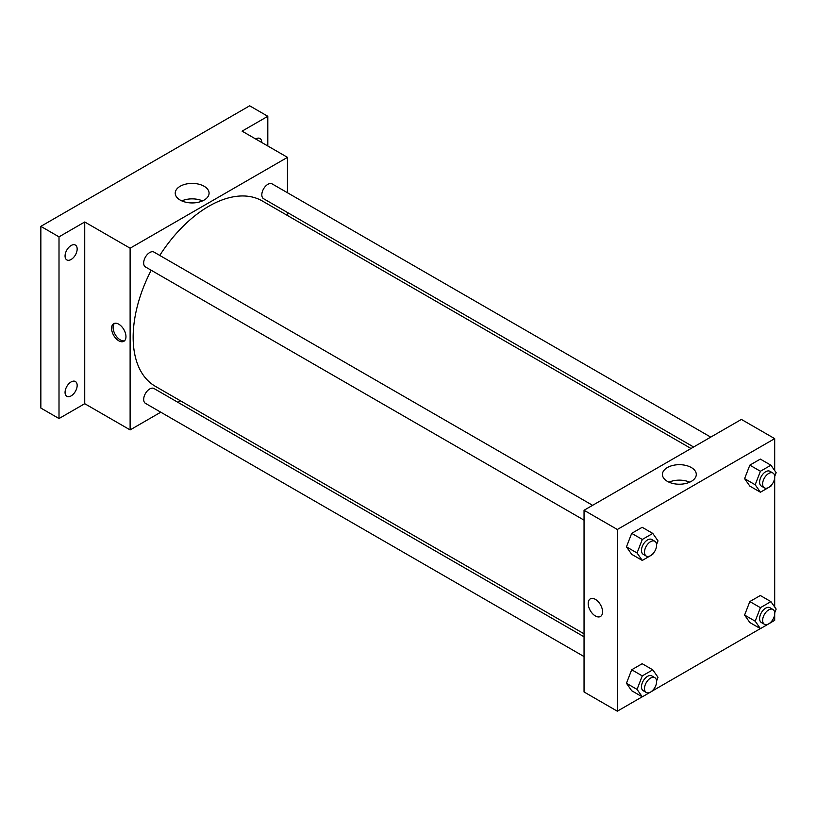 <?xml version="1.0" encoding="UTF-8"?>
<svg xmlns="http://www.w3.org/2000/svg" width="817" height="817" viewBox="0 0 817 817"><rect width="100%" height="100%" fill="white"/><g stroke="black" fill="none" stroke-linecap="round" stroke-linejoin="round"><path stroke-width="1.23" d="M160.775 412.207L130.117 429.905L84.733 403.7L59.008 418.549L40.85 408.061L40.85 226.36L249.655 105.812L267.813 116.29L267.813 145.998M180.486 400.82L177.902 402.321M71.11 395.908A8.558 4.943 -60 0 1 66.831 396.327A8.558 4.943 -60 0 1 65.523 389.474A8.558 4.943 -60 0 1 71.11 381.927A8.558 4.943 -60 0 1 75.389 381.508A8.558 4.943 -60 0 1 76.706 388.361A8.558 4.943 -60 0 1 71.11 395.908M71.11 259.489A8.558 4.943 -60 0 1 66.831 259.908A8.558 4.943 -60 0 1 65.523 253.056A8.558 4.943 -60 0 1 71.11 245.508A8.558 4.943 -60 0 1 75.389 245.09A8.558 4.943 -60 0 1 76.706 251.942A8.558 4.943 -60 0 1 71.11 259.489M84.733 403.7L84.733 221.989L59.008 236.848L40.85 226.36M59.008 418.549L59.008 236.848M130.117 429.905L130.117 248.205L84.733 221.989M130.117 248.205L287.482 157.354L242.087 131.149L267.813 116.29M180.189 200.073A16.932 9.773 180 0 1 175.226 193.169A16.932 9.773 180 0 1 192.158 183.396A16.932 9.773 180 0 1 209.081 193.169A16.932 9.773 180 0 1 198.633 202.197A16.932 9.773 180 0 1 180.189 200.073M255.65 138.972A8.558 4.943 -60 0 1 255.701 138.941A8.558 4.943 -60 0 1 259.98 138.512A8.558 4.943 -60 0 1 261.757 142.495M151.196 270.253A106.986 61.775 120 0 0 133.151 337.309A106.986 61.775 120 0 0 155.301 386.288L584.043 633.808M691.029 448.502L262.298 200.972A106.986 61.775 120 0 0 159.754 255.425M287.482 157.354L287.482 192.751M287.482 212.522L287.482 215.514M710.739 437.115L272.153 183.907A8.558 4.943 120 0 0 265.556 186.194A8.558 4.943 120 0 0 261.818 194.814A8.558 4.943 120 0 0 263.595 198.725L693.623 447.001M584.043 636.8L154.005 388.524A8.558 4.943 120 0 0 147.417 390.822A8.558 4.943 120 0 0 143.68 399.431A8.558 4.943 120 0 0 145.446 403.353L584.043 656.572M584.043 520.153L145.446 266.934A8.558 4.943 -60 0 1 145.446 257.049A8.558 4.943 -60 0 1 154.005 252.106L592.601 505.325M125.961 336.655A10.161 5.872 60 0 1 123.857 341.302A10.161 5.872 60 0 1 113.696 335.44A10.161 5.872 60 0 1 113.696 323.695A10.161 5.872 60 0 1 121.529 326.422A10.161 5.872 60 0 1 125.961 336.655M124.562 340.76A10.161 5.872 60 0 1 115.217 334.551A10.161 5.872 60 0 1 114.513 323.358M181.793 200.9A16.932 9.773 180 0 1 202.514 200.9M642.223 696.809L617.325 711.188L584.043 691.968L584.043 510.268L741.397 419.417L774.69 438.637L774.69 470.582M774.69 614.404L774.69 620.338L770.942 622.503M760.361 628.61L652.803 690.702M749.832 486.105L744.593 478.65L749.832 465.149L760.321 459.093L749.832 465.149L744.593 478.65L749.832 486.105L760.423 492.222L755.184 484.767L760.423 471.256L770.911 465.21L776.15 472.665L774.72 476.352M631.694 690.733L626.455 683.278L631.694 669.766L642.172 663.721L631.694 669.766L626.455 683.278L631.694 690.733L642.285 696.85L637.046 689.395L642.285 675.884L652.773 669.828L658.012 677.283L656.582 680.969M774.69 477.986L774.69 607M617.325 711.188L617.325 529.487L774.69 438.637M749.832 622.523L744.593 615.068L749.832 601.557L760.321 595.511L749.832 601.557L744.593 615.068L749.832 622.523L760.423 628.641L755.184 621.186L760.423 607.674L770.911 601.629L776.15 609.084L774.72 612.76M631.694 554.314L626.455 546.859L631.694 533.348L642.172 527.302L631.694 533.348L626.455 546.859L631.694 554.314L642.285 560.431L637.046 552.976L642.285 539.465L652.773 533.409L658.012 540.874L656.582 544.551M617.325 529.487L584.043 510.268M667.397 481.366A16.932 9.773 180 0 1 662.434 474.452A16.932 9.773 180 0 1 679.366 464.679A16.932 9.773 180 0 1 696.288 474.452A16.932 9.773 180 0 1 685.841 483.48A16.932 9.773 180 0 1 667.397 481.366M602.568 611.821A10.161 5.872 60 0 1 600.464 616.478A10.161 5.872 60 0 1 590.303 610.605A10.161 5.872 60 0 1 590.303 598.871A10.161 5.872 60 0 1 598.136 601.588A10.161 5.872 60 0 1 602.568 611.821M600.475 616.467A10.161 5.872 60 0 1 590.303 610.605A10.161 5.872 60 0 1 590.303 598.871M669 482.183A16.932 9.773 180 0 1 689.722 482.183M653.089 553.548L652.773 554.375L642.285 560.431M654.836 541.263L651.803 539.506A8.558 4.943 120 0 0 645.216 541.804A8.558 4.943 120 0 0 641.478 550.413A8.558 4.943 120 0 0 643.245 554.334L646.278 556.081A8.558 4.943 120 0 0 654.836 551.138A8.558 4.943 120 0 0 654.836 541.263A8.558 4.943 120 0 0 648.238 543.55A8.558 4.943 120 0 0 644.501 552.169A8.558 4.943 120 0 0 646.278 556.081M637.046 552.976L626.455 546.859M642.285 539.465L631.694 533.348M652.773 533.409L642.172 527.302M771.228 485.339L770.911 486.176L760.423 492.222M772.974 473.053L769.951 471.307A8.558 4.943 120 0 0 763.354 473.594A8.558 4.943 120 0 0 759.616 482.214A8.558 4.943 120 0 0 761.383 486.125L764.416 487.872A8.558 4.943 120 0 0 772.974 482.929A8.558 4.943 120 0 0 772.974 473.053A8.558 4.943 120 0 0 766.377 475.341A8.558 4.943 120 0 0 762.639 483.96A8.558 4.943 120 0 0 764.416 487.872M755.184 484.767L744.593 478.65M760.423 471.256L749.832 465.149M770.911 465.21L760.321 459.093M653.089 689.967L652.773 690.794L642.285 696.85M654.836 677.671L651.803 675.925A8.558 4.943 120 0 0 645.216 678.222A8.558 4.943 120 0 0 641.478 686.831A8.558 4.943 120 0 0 643.245 690.753L646.278 692.499A8.558 4.943 120 0 0 654.836 687.557A8.558 4.943 120 0 0 654.836 677.671A8.558 4.943 120 0 0 648.238 679.969A8.558 4.943 120 0 0 644.501 688.578A8.558 4.943 120 0 0 646.278 692.499M637.046 689.395L626.455 683.278M642.285 675.884L631.694 669.766M652.773 669.828L642.172 663.721M771.228 621.757L770.911 622.585L760.423 628.641M772.974 609.472L769.951 607.715A8.558 4.943 120 0 0 763.354 610.013A8.558 4.943 120 0 0 759.616 618.622A8.558 4.943 120 0 0 761.383 622.544L764.416 624.29A8.558 4.943 120 0 0 772.974 619.347A8.558 4.943 120 0 0 772.974 609.472A8.558 4.943 120 0 0 766.377 611.759A8.558 4.943 120 0 0 762.639 620.379A8.558 4.943 120 0 0 764.416 624.29M755.184 621.186L744.593 615.068M760.423 607.674L749.832 601.557M770.911 601.629L760.321 595.511"/></g></svg>
